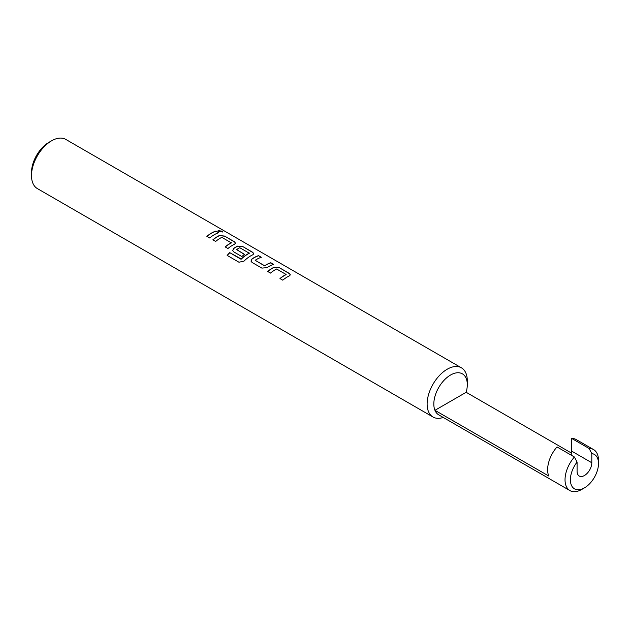 <?xml version="1.0" encoding="UTF-8"?>
<svg xmlns="http://www.w3.org/2000/svg" width="630" height="630" viewBox="0 0 630 630"><rect width="100%" height="100%" fill="white"/><g stroke="black" fill="none" stroke-linecap="round" stroke-linejoin="round"><path stroke-width="0.94" d="M222.784 232.068L222.004 231.352L218.098 230.682M218.846 231.509L222.839 231.99L222.067 231.178L218.106 230.596L218.846 231.509M571.544 453.127L466.168 392.293A23.664 13.663 120 0 0 467.295 384.686L467.295 380.819A28.397 16.396 120 0 0 461.412 367.818L65.78 139.403A28.397 16.396 120 0 0 51.581 140.813L48.904 142.356A24.617 14.214 -60 0 0 31.5 172.502L31.5 175.597A28.397 16.396 120 0 0 37.383 188.598L433.007 417.013A28.397 16.396 120 0 0 443.229 417.446M461.412 367.818A28.397 16.396 120 0 0 439.527 375.425A28.397 16.396 120 0 0 427.124 404.011A28.397 16.396 120 0 0 433.007 417.013M467.295 384.686A23.664 13.663 120 0 0 450.56 375.023A23.664 13.663 120 0 0 433.826 404.011A23.664 13.663 120 0 0 434.944 410.319A23.664 13.663 120 0 0 438.724 414.847L569.929 490.597A23.664 13.663 120 0 0 581.766 489.423L584.443 487.88A19.884 11.482 120 0 0 598.5 463.53L598.5 460.435A23.664 13.663 120 0 0 593.602 449.599A23.664 13.663 120 0 0 589.129 448.497L571.725 438.448L571.725 451.159A10.411 6.009 -60 0 1 571.063 455.065M466.168 392.293L434.944 410.319L548.746 476.02A23.664 13.663 120 0 1 547.627 469.712A23.664 13.663 120 0 1 556.999 446.946L574.402 456.994A23.664 13.663 120 0 0 565.031 479.761A23.664 13.663 120 0 0 569.929 490.597M574.402 456.994L577.08 462.066A19.884 11.482 120 0 0 570.386 479.761A19.884 11.482 120 0 0 584.443 487.88M598.5 463.53A19.884 11.482 120 0 0 591.806 453.569L589.129 448.497M577.08 462.066L577.08 471.256A10.411 6.009 120 0 0 579.238 476.028A10.411 6.009 120 0 0 587.262 473.232A10.411 6.009 120 0 0 591.806 462.759L591.806 453.569M593.602 449.599L576.19 439.551A23.664 13.663 120 0 0 571.725 438.448M51.581 140.813A28.397 16.396 120 0 0 31.5 175.597M276.649 269.01L286.114 274.475A28.397 16.396 120 0 0 279.972 278.555L282.783 280.177A28.397 16.396 120 0 1 289.296 275.916L290.359 274.861L289.264 273.396L279.421 267.718L274.207 267.207A28.397 16.396 120 0 0 267.695 271.467L270.506 273.089A28.397 16.396 120 0 1 276.649 269.01M286.114 274.27L286.107 274.633A28.208 16.285 120 0 0 280.082 278.618M261.883 268.112L267.096 267.64A28.397 16.396 120 0 1 273.609 264.364L270.798 262.741A28.397 16.396 120 0 0 264.655 265.766L255.189 260.3A28.397 16.396 120 0 1 261.332 257.276L258.52 255.654A28.397 16.396 120 0 0 252.008 258.93L250.976 261.072L252.039 262.434L261.883 268.112M273.404 264.427L270.766 262.907A28.208 16.285 120 0 0 264.663 265.907L255.189 260.3M238.959 262.222L243.983 261.143A28.397 16.396 120 0 1 252.748 254.811L253.811 253.756L252.709 252.299L242.873 246.614L237.66 246.102A28.397 16.396 120 0 0 233.73 248.377L232.698 250.519L233.769 251.882L241.825 256.536A28.397 16.396 120 0 1 244.598 254.418L236.604 249.567A28.397 16.396 120 0 1 239.794 247.724L249.259 253.189A28.397 16.396 120 0 0 241.219 258.993L229.73 252.638A28.397 16.396 120 0 0 227.154 255.41L238.959 262.222M249.259 252.992L249.244 253.355A28.208 16.285 120 0 0 241.266 259.111L241.219 258.993M244.487 254.496L236.604 249.567M221.823 237.352L231.289 242.818A28.397 16.396 120 0 0 225.146 246.905L227.958 248.527A28.397 16.396 120 0 1 234.47 244.267L235.533 243.211L234.439 241.747L224.595 236.061L219.382 235.549A28.397 16.396 120 0 0 212.869 239.817L215.68 241.44A28.397 16.396 120 0 1 221.823 237.352M231.289 242.621L231.281 242.975A28.208 16.285 120 0 0 225.257 246.968M218.783 232.706L215.972 231.084A28.397 16.396 120 0 0 206.868 236.352L209.68 237.975A28.397 16.396 120 0 1 218.783 232.706M218.578 232.777L215.972 231.084M215.948 231.257A28.208 16.285 120 0 0 206.979 236.415M235.518 243.29L234.439 241.747M234.407 241.912L224.595 236.061M224.564 236.234L219.382 235.549M219.374 235.714A28.208 16.285 120 0 0 212.979 239.88M253.788 253.843L252.709 252.299M252.685 252.465L242.873 246.614M242.841 246.779L237.66 246.102M237.644 246.267A28.208 16.285 120 0 0 233.746 248.527L233.73 248.377M233.746 248.527L232.714 250.582M241.266 259.111L240.857 259.056M240.904 259.182L229.73 252.638M229.777 252.756A28.208 16.285 120 0 0 227.249 255.465M261.127 257.339L258.52 255.654M258.489 255.819A28.208 16.285 120 0 0 252.016 259.072L252.008 258.93M252.016 259.072L250.984 261.135M290.343 274.948L289.264 273.396M289.233 273.57L279.421 267.718M279.389 267.884L274.207 267.207M274.2 267.364A28.208 16.285 120 0 0 267.805 271.53M571.725 451.159L591.806 462.759"/></g></svg>
